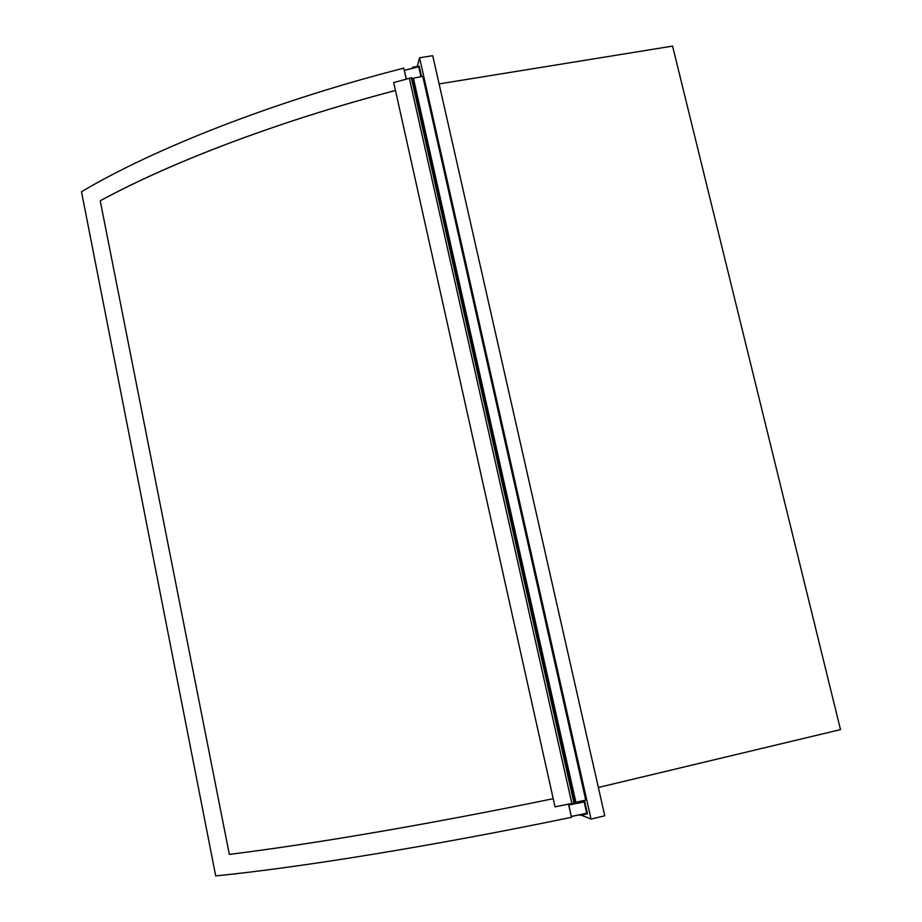 <?xml version="1.0" encoding="UTF-8"?>
<svg xmlns="http://www.w3.org/2000/svg" width="922" height="922" viewBox="0 0 922 922"><rect width="100%" height="100%" fill="white"/><g stroke="black" fill="none" stroke-linecap="round" stroke-linejoin="round"><path stroke-width="1.38" d="M598.366 787.48L840.507 729.602L672.576 46.1L439.103 83.914M409.356 78.324L393.706 82.588L555.032 806.842L571.847 803.442L409.356 78.324L411.327 77.817L412.088 77.909L574.671 802.762L571.847 803.442M573.991 802.82L574.671 802.762M412.63 80.329L413.31 80.156L575.213 801.748L574.487 801.898M413.31 80.156L413.655 79.373M575.789 801.863L575.213 801.748M413.413 78.255L575.881 802.267L585.747 800.066L422.76 76.296L413.413 78.255M406.406 79.131L403.79 68.124C272.174 101.846 154.193 148.626 81.493 191.718L215.702 875.9C299.546 867.498 430.47 846.523 571.467 817.318L568.678 804.088M403.79 68.124L406.256 79.165M581.482 815.198L591.048 819.093L604.763 815.774L432.718 55.7L419.545 57.786L417.251 66.476M591.048 819.093L419.545 57.786M412.664 68.286L417.263 67.122M412.641 67.202L419.187 66.165L421.492 76.376M412.353 79.085L413.529 78.796M420.893 76.434L418.703 66.695L416.525 67.248M404.458 70.383L418.715 66.764L404.458 70.383M404.435 70.314L412.687 68.205M582.589 802.186L584.145 801.863L586.703 813.239L571.444 816.419L586.715 813.308M571.456 816.489L580.353 814.645M568.897 805.044L577.679 803.212M584.145 801.863L577.933 803.304L574.51 802.025M580.238 814.587L585.147 813.561M579.304 814.852L580.641 815.405L580.48 814.691M583.661 800.619L584.583 800.953L577.771 802.589L576.573 802.152M580.641 815.405L587.464 813.757L584.583 800.953M577.933 803.304L577.771 802.589M100.221 200.754L229.324 854.383L100.221 200.754C171.031 162.295 277.418 121.508 395.457 90.483M571.467 817.318L568.517 804.122M229.371 854.36C309.815 844.483 427.001 824.694 553.223 798.694C426.978 824.706 309.769 844.494 229.324 854.383M100.279 200.766C171.066 162.307 277.441 121.52 395.469 90.517M411.327 77.817L573.957 803.004M413.287 80.064L575.213 801.783"/></g></svg>
